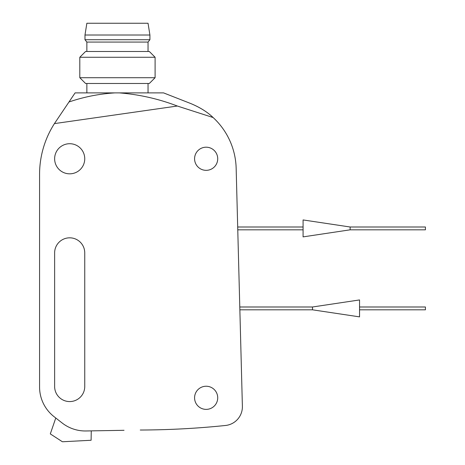 <?xml version="1.0" encoding="UTF-8"?>
<svg xmlns="http://www.w3.org/2000/svg" width="465" height="465" viewBox="0 0 465 465"><rect width="100%" height="100%" fill="white"/><g stroke="black" fill="none" stroke-linecap="round" stroke-linejoin="round"><path stroke-width="0.7" d="M140.256 430.02A847.038 847.038 0 0 0 225.519 425.475A18.821 18.821 0 0 0 242.387 406.259L236.156 168.266A71.523 71.523 0 0 0 213.121 117.54L177.334 106.026L54.422 123.609A94.11 94.11 0 0 0 39.572 174.34L39.572 386.99A37.642 37.642 0 0 0 54.039 416.652L62.159 422.993A37.642 37.642 0 0 0 85.99 430.968L124.039 430.305M225.519 425.475A18.821 18.821 0 0 0 230.727 424.161M194.579 397.808A11.573 11.573 0 0 0 211.935 407.828A11.573 11.573 0 0 0 211.935 387.787A11.573 11.573 0 0 0 194.579 397.808M194.579 158.768A11.573 11.573 0 0 0 211.935 168.789A11.573 11.573 0 0 0 211.935 148.748A11.573 11.573 0 0 0 194.579 158.768M84.746 252.879A15.06 15.06 0 0 0 69.686 237.824A15.06 15.06 0 0 0 54.632 252.879L54.632 386.514A15.06 15.06 0 0 0 69.686 401.574A15.06 15.06 0 0 0 84.746 386.514L84.746 252.879M54.632 158.768A15.06 15.06 0 0 0 77.219 171.812A15.06 15.06 0 0 0 77.219 145.731A15.06 15.06 0 0 0 54.632 158.768M68.954 102.004C83.828 96.9 99.144 93.866 114.896 92.89L75.097 92.89L54.422 123.609M190.755 103.544C199.962 107.363 207.419 112.024 213.121 117.54C207.518 112.112 200.066 107.444 190.755 103.544L163.564 92.89L119.331 92.89C139.227 94.471 158.559 98.847 177.334 106.026M119.331 92.89L114.896 92.89M86.862 92.89L86.862 83.479M79.806 77.707L85.577 83.479L149.323 83.479L155.095 77.707L155.095 57.259L79.806 57.259L79.806 77.707L155.095 77.707M79.806 57.259L85.577 51.481L149.323 51.481L155.095 57.259M86.862 51.481L86.862 42.071L148.039 42.071L149.916 39.717L149.916 35.015L84.985 35.015L84.985 39.717L149.916 39.717M86.862 42.071L84.985 39.717M84.985 35.015L86.862 23.25L148.039 23.25L149.916 35.015M55.777 418.006L50.301 433.903L62.159 441.599A0.942 0.942 0 0 0 62.717 441.75L91.099 440.262L91.262 430.875M50.301 433.903L62.159 441.599L50.301 433.903M350.139 229.82L425.428 229.82L425.428 227.001L350.139 227.001L303.081 219.939L303.081 236.883L350.139 229.82L350.139 227.001M359.55 309.818L425.428 309.818L425.428 306.993L359.55 306.993M312.492 306.993L312.492 309.818L359.55 316.874L359.55 299.937L312.492 306.993L239.789 306.993M148.039 92.89L148.039 83.479M148.039 51.481L148.039 42.071M303.081 227.001L237.691 227.001M303.081 229.82L237.766 229.82M312.492 309.818L239.859 309.818"/></g></svg>
